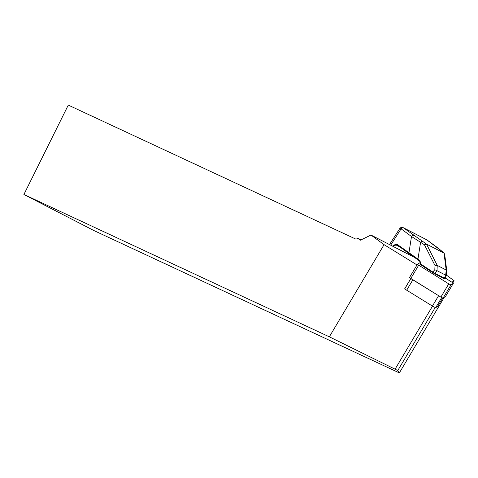 <?xml version="1.0" encoding="UTF-8"?>
<svg xmlns="http://www.w3.org/2000/svg" width="478" height="478" viewBox="0 0 478 478"><rect width="100%" height="100%" fill="white"/><g stroke="black" fill="none" stroke-linecap="round" stroke-linejoin="round"><path stroke-width="0.72" d="M405.404 289.393L432.423 306.087L435.643 307.748L437.782 306.231M410.853 278.596L441.678 297.573L435.643 307.748M404.621 288.909L410.775 278.549M404.758 288.808L410.799 278.644L404.752 288.814M452.039 282.193L454.1 280.735L446.333 275.023M414.097 257.242L370.994 235.039L384.073 244.658L416.995 264.943M454.1 280.735L452.905 282.749M444.217 297.376L399.357 372.906L397.786 370.516L329.336 336.829L23.9 194.486L68.276 105.094L355.973 239.173L357.932 238.343L360.436 240.183L370.994 235.039M23.9 194.486L93.927 230.563L399.357 372.906M329.336 336.829L384.073 244.658M357.932 238.343L360.986 239.914M437.693 247.825A1.996 1.565 126.3 0 0 437.555 247.706L442.849 251.99A1.996 1.894 134 0 0 442.479 251.709L426.645 239.735L403.205 227.665L426.525 244.103L437.227 265.386L437.029 270.691L434.735 273.279L445.215 278.477L443.948 278.531A0.502 0.305 117.3 0 1 443.925 278.513L434.287 273.547M427.284 240.171A1.996 1.565 126.3 0 0 427.135 240.04L437.543 247.694A1.996 1.565 126.3 0 0 437.376 247.592M392.492 246.11L395.545 244.3A2.498 1.536 117.3 0 1 396.955 244.24L419.284 260.038L420.054 261.096L420.867 264.119L432.787 272L434.819 269.712L434.992 265.481L424.452 244.796L411.498 236.496A1.996 1.565 -53.7 0 1 413.918 235.505M403.211 227.665C401.741 227.11 400.576 227.42 399.722 228.592L401.096 228.843L411.498 236.496L408.917 253.035A0.502 0.394 126.3 0 0 408.971 253.621L417.856 259.769L420.592 242.238A1.996 1.052 -56.5 0 1 422.331 241.33M432.692 272.615L420.771 264.74L434.257 273.536A0.502 0.305 -62.7 0 0 434.735 273.279L432.787 272L432.692 272.615L434.233 273.524A0.502 0.305 -62.7 0 0 434.257 273.536L443.948 278.531A0.502 0.305 117.3 0 0 444.426 278.268L445.663 275.131L446.255 270.046L437.227 265.386M446.255 270.046L446.793 271.062M446.171 269.992L444.02 253.137L444.671 254.248M424.452 244.796L426.358 244.037M434.992 265.481L437.143 265.35M434.819 269.712L436.928 270.632M445.663 275.131L446.279 275.489M444.02 253.137L426.525 244.103M417.838 259.757L409.013 253.645A0.502 0.394 126.3 0 1 408.971 253.621L397.009 244.82A0.502 0.394 126.3 0 0 397.051 244.85L408.935 253.585M445.562 275.083L437.029 270.691M444.444 278.674L443.925 278.513M419.786 261.293L417.856 259.769L419.17 260.635M390.663 245.172L401.096 228.843A1.996 1.565 -53.7 0 1 403.51 227.851L426.968 239.938A1.996 1.565 126.3 0 1 427.135 240.04A1.996 1.565 126.3 0 0 426.968 239.938M419.284 260.038L419.188 260.653L419.887 261.544M420.054 261.096L419.756 261.418M419.756 261.424L420.562 264.454A0.502 0.502 0 0 0 420.771 264.74L420.867 264.119L420.694 264.567M420.078 262.631L417.354 264.34L409.479 277.599L440.889 297.107L443.034 298.212L445.532 296.45L453.407 283.185L445.359 278.077M409.479 277.599L417.354 264.34L448.764 283.842L450.909 284.948L453.407 283.185L445.532 296.444M397.786 370.516L435.153 307.593M395.103 369.135L432.512 306.141M443.835 253.023L442.479 251.709M396.991 244.808A1.996 1.225 -62.7 0 0 396.949 244.784A1.996 1.225 -62.7 0 0 395.921 244.897L393.227 246.493M399.889 246.941L395.921 244.897L395.545 244.3M401.096 228.843A1.996 1.565 -53.7 0 1 403.51 227.851M396.955 244.24A0.502 0.394 126.3 0 0 397.009 244.82L396.949 244.784M412.723 280.042L406.676 290.224M432.423 306.087L438.475 295.906M437.776 306.243L442.628 298.075L437.782 306.237M443.034 298.212L450.909 284.948M440.889 297.107L448.764 283.842M410.763 278.537L418.638 265.278M446.787 270.823L444.677 254.278M446.261 275.543L445.227 278.447M446.285 275.447L446.787 271.086M399.722 228.592L389.51 244.581M426.639 239.735L427.135 240.04M442.849 251.99L444.182 253.274"/></g></svg>
